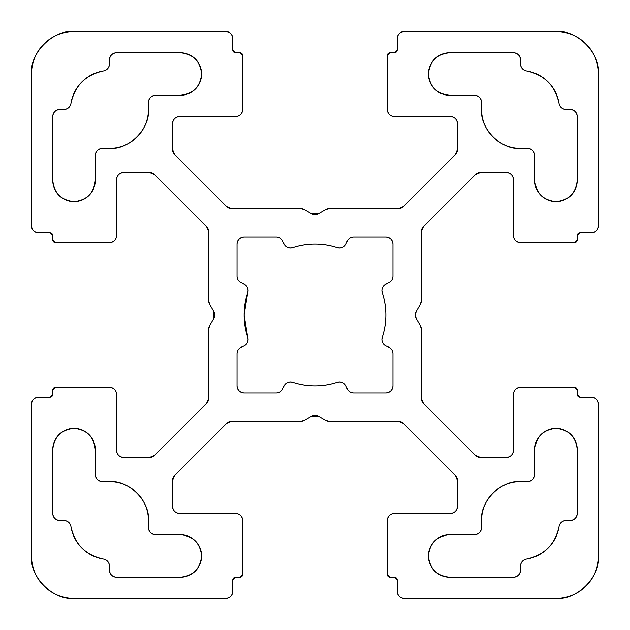 <?xml version="1.0" encoding="UTF-8"?>
<svg xmlns="http://www.w3.org/2000/svg" width="630" height="630" viewBox="0 0 630 630"><rect width="100%" height="100%" fill="white"/><g stroke="black" fill="none" stroke-linecap="round" stroke-linejoin="round"><path stroke-width="0.94" d="M398.333 208.688L329.175 208.688L398.333 208.688A7.087 7.087 0 0 0 403.342 206.608L398.333 208.688A7.087 7.087 0 0 0 403.342 206.608L398.333 208.688L329.175 208.688L325.631 209.64L329.175 208.688A7.087 7.087 0 0 0 325.631 209.64L318.544 213.727L325.631 209.64L318.544 213.727L311.456 213.727A7.087 7.087 0 0 0 318.544 213.727L311.456 213.727L304.369 209.64L300.825 208.688L231.667 208.688A7.087 7.087 0 0 1 226.658 206.608L174.62 154.571L226.658 206.608L231.667 208.688L226.658 206.608L174.62 154.571L172.541 149.562L172.541 123.638C172.99 119.361 175.353 116.999 179.629 116.55A7.087 7.087 0 0 0 172.541 123.638C172.99 119.361 175.353 116.999 179.629 116.55L235.62 116.55A7.087 7.087 0 0 0 242.707 109.462L242.707 55.597A2.835 2.835 0 0 0 239.873 52.762L235.62 52.762L239.873 52.762L242.707 55.597L242.707 109.462L242.707 55.597L239.873 52.762L235.62 52.762A2.835 2.835 0 0 1 232.785 49.927L235.62 52.762L232.785 49.927L232.785 38.587C232.336 34.311 229.974 31.949 225.698 31.5C229.974 31.949 232.336 34.311 232.785 38.587A7.087 7.087 0 0 0 225.698 31.5L74.025 31.5C52.983 29.602 29.602 52.983 31.5 74.025L31.5 225.698C31.949 229.974 34.311 232.336 38.587 232.785L49.927 232.785L52.762 235.62L52.762 239.873A2.835 2.835 0 0 0 55.597 242.707L109.462 242.707C113.739 242.259 116.101 239.896 116.55 235.62L116.55 179.629A7.087 7.087 0 0 1 123.638 172.541L149.562 172.541A7.087 7.087 0 0 1 154.571 174.62L149.562 172.541L123.638 172.541C119.361 172.99 116.999 175.353 116.55 179.629C116.999 175.353 119.361 172.99 123.638 172.541L149.562 172.541L154.571 174.62L206.608 226.658L154.571 174.62L206.608 226.658L208.688 231.667A7.087 7.087 0 0 0 206.608 226.658L208.688 231.667L208.688 300.825A7.087 7.087 0 0 0 209.64 304.369L213.727 311.456A7.087 7.087 0 0 1 213.727 318.544L209.64 325.631L213.727 318.544L213.727 311.456L213.727 318.544L209.64 325.631L208.688 329.175L208.688 398.333L206.608 403.342L154.571 455.38L149.562 457.459L123.638 457.459C119.361 457.01 116.999 454.647 116.55 450.371A7.087 7.087 0 0 0 123.638 457.459C119.361 457.01 116.999 454.647 116.55 450.371L116.77 394.742M116.55 235.62L116.55 179.629L116.55 235.62A7.087 7.087 0 0 1 109.462 242.707L55.597 242.707L52.762 239.873L52.762 235.62A2.835 2.835 0 0 0 49.927 232.785L38.587 232.785A7.087 7.087 0 0 1 31.5 225.698L31.5 74.025A42.525 42.525 0 0 1 74.025 31.5L225.698 31.5L74.025 31.5C52.983 29.602 29.602 52.983 31.5 74.025L31.5 225.698C31.949 229.974 34.311 232.336 38.587 232.785L49.927 232.785L52.762 235.62L52.762 239.873L55.597 242.707L109.462 242.707C113.739 242.259 116.101 239.896 116.55 235.62L116.77 235.258M480.438 172.541A7.087 7.087 0 0 0 475.43 174.62L480.438 172.541L506.363 172.541L480.438 172.541A7.087 7.087 0 0 0 475.43 174.62L423.391 226.658L475.43 174.62L423.391 226.658L421.312 231.667L423.391 226.658L475.43 174.62L480.438 172.541L506.363 172.541C510.639 172.99 513.001 175.353 513.45 179.629A7.087 7.087 0 0 0 506.363 172.541C510.639 172.99 513.001 175.353 513.45 179.629L513.45 235.62A7.087 7.087 0 0 0 520.538 242.707L574.402 242.707A2.835 2.835 0 0 0 577.237 239.873L577.237 235.62L577.237 239.873L574.402 242.707L520.538 242.707L574.402 242.707L577.237 239.873L577.237 235.62A2.835 2.835 0 0 1 580.072 232.785L577.237 235.62L580.072 232.785L591.413 232.785C595.689 232.336 598.051 229.974 598.5 225.698L598.5 74.025L598.5 225.698C598.051 229.974 595.689 232.336 591.413 232.785A7.087 7.087 0 0 0 598.5 225.698L598.5 74.025C600.398 52.983 577.017 29.602 555.975 31.5C577.017 29.602 600.398 52.983 598.5 74.025A42.525 42.525 0 0 0 555.975 31.5L404.302 31.5A7.087 7.087 0 0 0 397.215 38.587C397.664 34.311 400.026 31.949 404.302 31.5L555.975 31.5L404.302 31.5C400.026 31.949 397.664 34.311 397.215 38.587L397.215 49.927L394.38 52.762L390.127 52.762A2.835 2.835 0 0 0 387.293 55.597L387.293 109.462C387.741 113.739 390.104 116.101 394.38 116.55L394.742 116.77M398.333 421.312A7.087 7.087 0 0 1 403.342 423.391A7.087 7.087 0 0 0 398.333 421.312L329.175 421.312L398.333 421.312A7.087 7.087 0 0 1 403.342 423.391L455.38 475.43L403.342 423.391L455.38 475.43L403.342 423.391L398.333 421.312L329.175 421.312A7.087 7.087 0 0 1 325.631 420.36A7.087 7.087 0 0 0 329.175 421.312L325.631 420.36L318.544 416.272L325.631 420.36L318.544 416.272L311.456 416.272L318.544 416.272L325.631 420.36L329.175 421.312L398.333 421.312L403.342 423.391L455.38 475.43L457.459 480.438L457.459 506.363C457.01 510.639 454.647 513.001 450.371 513.45A7.087 7.087 0 0 0 457.459 506.363C457.01 510.639 454.647 513.001 450.371 513.45L394.38 513.45A7.087 7.087 0 0 0 387.293 520.538L387.293 574.402A2.835 2.835 0 0 0 390.127 577.237L394.38 577.237L390.127 577.237L387.293 574.402L387.293 520.538L387.293 574.402L390.127 577.237L394.38 577.237A2.835 2.835 0 0 1 397.215 580.072L394.38 577.237L397.215 580.072L397.215 591.413C397.664 595.689 400.026 598.051 404.302 598.5L555.975 598.5L404.302 598.5C400.026 598.051 397.664 595.689 397.215 591.413A7.087 7.087 0 0 0 404.302 598.5L555.975 598.5C577.017 600.398 600.398 577.017 598.5 555.975L598.5 404.302C598.051 400.026 595.689 397.664 591.413 397.215L580.072 397.215L577.237 394.38L577.237 390.127L574.402 387.293L577.237 390.127A2.835 2.835 0 0 0 574.402 387.293L520.538 387.293C516.261 387.741 513.899 390.104 513.45 394.38L513.45 450.371A7.087 7.087 0 0 1 506.363 457.459L480.438 457.459A7.087 7.087 0 0 1 475.43 455.38L480.438 457.459L506.363 457.459C510.639 457.01 513.001 454.647 513.45 450.371C513.001 454.647 510.639 457.01 506.363 457.459L480.438 457.459L475.43 455.38L423.391 403.342A7.087 7.087 0 0 1 421.312 398.333A7.087 7.087 0 0 0 423.391 403.342L421.312 398.333L421.312 329.175L421.312 398.333A7.087 7.087 0 0 0 423.391 403.342L421.312 398.333L421.312 329.175L420.36 325.631L421.312 329.175A7.087 7.087 0 0 0 420.36 325.631L416.272 318.544L420.36 325.631L416.272 318.544L415.32 315L416.272 311.456A7.087 7.087 0 0 0 416.272 318.544L415.32 315L416.272 311.456L420.36 304.369L421.312 300.825L420.36 304.369A7.087 7.087 0 0 0 421.312 300.825L421.312 231.667A7.087 7.087 0 0 1 423.391 226.658A7.087 7.087 0 0 0 421.312 231.667M172.541 480.438A7.087 7.087 0 0 1 174.62 475.43A7.087 7.087 0 0 0 172.541 480.438L172.541 506.363A7.087 7.087 0 0 0 179.629 513.45C175.353 513.001 172.99 510.639 172.541 506.363L172.541 480.438L174.62 475.43L226.658 423.391L174.62 475.43L226.658 423.391L231.667 421.312A7.087 7.087 0 0 0 226.658 423.391L231.667 421.312A7.087 7.087 0 0 0 226.658 423.391L174.62 475.43L172.541 480.438L172.541 506.363C172.99 510.639 175.353 513.001 179.629 513.45L235.62 513.45C239.896 513.899 242.259 516.261 242.707 520.538L242.707 574.402L242.707 520.538L242.707 574.402L239.873 577.237A2.835 2.835 0 0 0 242.707 574.402L239.873 577.237L235.62 577.237A2.835 2.835 0 0 0 232.785 580.072L235.62 577.237L232.785 580.072L232.785 591.413C232.336 595.689 229.974 598.051 225.698 598.5L74.025 598.5C52.983 600.398 29.602 577.017 31.5 555.975A42.525 42.525 0 0 0 74.025 598.5C52.983 600.398 29.602 577.017 31.5 555.975L31.5 404.302C31.949 400.026 34.311 397.664 38.587 397.215L49.927 397.215L52.762 394.38L52.762 390.127L55.597 387.293L109.462 387.293C113.739 387.741 116.101 390.104 116.55 394.38A7.087 7.087 0 0 0 109.462 387.293C113.739 387.741 116.101 390.104 116.55 394.38L116.55 450.371L116.55 394.38M109.462 148.444L102.375 148.444C98.099 148.893 95.736 151.255 95.287 155.531C95.736 151.255 98.099 148.893 102.375 148.444L109.462 148.444C128.748 150.184 150.184 128.748 148.444 109.462C150.184 128.748 128.748 150.184 109.462 148.444A38.981 38.981 0 0 0 148.444 109.462L148.444 102.375L148.444 109.462M103.462 70.946A7.087 7.087 0 0 0 109.462 63.945C109.155 67.725 107.155 70.064 103.462 70.946A7.087 7.087 0 0 0 109.462 63.945L109.462 59.85C109.911 55.574 112.274 53.211 116.55 52.762A7.087 7.087 0 0 0 109.462 59.85C109.911 55.574 112.274 53.211 116.55 52.762A7.087 7.087 0 0 0 109.462 59.85L109.462 63.945C109.155 67.725 107.155 70.064 103.462 70.946C85.656 74.812 74.812 85.656 70.946 103.462C70.064 107.155 67.725 109.155 63.945 109.462C67.725 109.155 70.064 107.155 70.946 103.462C74.812 85.656 85.656 74.812 103.462 70.946A38.981 38.981 0 0 0 70.946 103.462A7.087 7.087 0 0 1 63.945 109.462A7.087 7.087 0 0 0 70.946 103.462M385.875 392.962L353.666 392.962A7.087 7.087 0 0 1 347.169 388.702A7.087 7.087 0 0 0 353.666 392.962A7.087 7.087 0 0 1 347.169 388.702A7.087 7.087 0 0 0 353.666 392.962A7.087 7.087 0 0 1 347.169 388.702L346.067 386.166L347.169 388.702A7.087 7.087 0 0 0 353.666 392.962C350.666 392.821 348.492 391.403 347.169 388.702C348.492 391.403 350.666 392.821 353.666 392.962L385.875 392.962C390.151 392.514 392.514 390.151 392.962 385.875L392.962 353.666L392.962 385.875C392.514 390.151 390.151 392.514 385.875 392.962A7.087 7.087 0 0 0 392.962 385.875L392.962 353.666L392.962 385.875A7.087 7.087 0 0 1 385.875 392.962A7.087 7.087 0 0 0 392.962 385.875A7.087 7.087 0 0 1 385.875 392.962A7.087 7.087 0 0 0 392.962 385.875A7.087 7.087 0 0 1 385.875 392.962A7.087 7.087 0 0 0 392.962 385.875M388.702 347.169L386.166 346.067C383.465 344.736 382.048 342.57 381.906 339.562L382.268 337.334C387.064 322.442 387.064 307.558 382.268 292.666L381.906 290.438L382.268 292.666C387.064 307.558 387.064 322.442 382.268 337.334A7.087 7.087 0 0 0 386.166 346.067C383.465 344.736 382.048 342.57 381.906 339.562L382.268 337.334A70.875 70.875 0 0 0 382.268 292.666A7.087 7.087 0 0 1 386.166 283.933C383.465 285.264 382.048 287.43 381.906 290.438C382.048 287.43 383.465 285.264 386.166 283.933A7.087 7.087 0 0 0 382.268 292.666A70.875 70.875 0 0 1 382.268 337.334A7.087 7.087 0 0 0 386.166 346.067L388.702 347.169C391.403 348.492 392.821 350.666 392.962 353.666A7.087 7.087 0 0 0 388.702 347.169C391.403 348.492 392.821 350.666 392.962 353.666A7.087 7.087 0 0 0 388.702 347.169L386.166 346.067L388.702 347.169A7.087 7.087 0 0 1 392.962 353.666A7.087 7.087 0 0 0 388.702 347.169A7.087 7.087 0 0 1 392.962 353.666A7.087 7.087 0 0 0 388.702 347.169M346.067 386.166A7.087 7.087 0 0 0 337.334 382.268A70.875 70.875 0 0 1 292.666 382.268A70.875 70.875 0 0 0 337.334 382.268A7.087 7.087 0 0 1 346.067 386.166A7.087 7.087 0 0 0 337.334 382.268A70.875 70.875 0 0 1 292.666 382.268C307.558 387.064 322.442 387.064 337.334 382.268C341.232 381.355 344.145 382.654 346.067 386.166C344.145 382.654 341.232 381.355 337.334 382.268C322.442 387.064 307.558 387.064 292.666 382.268A7.087 7.087 0 0 0 283.933 386.166C285.855 382.654 288.768 381.355 292.666 382.268A7.087 7.087 0 0 0 283.933 386.166C285.855 382.654 288.768 381.355 292.666 382.268A7.087 7.087 0 0 0 283.933 386.166L282.831 388.702A7.087 7.087 0 0 1 276.334 392.962L244.125 392.962L276.334 392.962A7.087 7.087 0 0 0 282.831 388.702C281.508 391.403 279.334 392.821 276.334 392.962A7.087 7.087 0 0 0 282.831 388.702C281.508 391.403 279.334 392.821 276.334 392.962L244.125 392.962C239.849 392.514 237.486 390.151 237.037 385.875L237.037 353.666A7.087 7.087 0 0 1 241.298 347.169A7.087 7.087 0 0 0 237.037 353.666A7.087 7.087 0 0 1 241.298 347.169L243.834 346.067L241.298 347.169C238.597 348.492 237.179 350.666 237.037 353.666C237.179 350.666 238.597 348.492 241.298 347.169L243.834 346.067C247.346 344.145 248.645 341.232 247.732 337.334L244.125 315L247.732 337.334A70.875 70.875 0 0 1 247.732 292.666L244.125 315L247.732 292.666C248.645 288.768 247.346 285.855 243.834 283.933C247.346 285.855 248.645 288.768 247.732 292.666A7.087 7.087 0 0 0 243.834 283.933L241.298 282.831C238.597 281.508 237.179 279.334 237.037 276.334A7.087 7.087 0 0 0 241.298 282.831C238.597 281.508 237.179 279.334 237.037 276.334L237.037 244.125A7.087 7.087 0 0 1 244.125 237.037C239.849 237.486 237.486 239.849 237.037 244.125C237.486 239.849 239.849 237.486 244.125 237.037L276.334 237.037A7.087 7.087 0 0 1 282.831 241.298L283.933 243.834L282.831 241.298C281.508 238.597 279.334 237.179 276.334 237.037C279.334 237.179 281.508 238.597 282.831 241.298L283.933 243.834C285.855 247.346 288.768 248.645 292.666 247.732C288.768 248.645 285.855 247.346 283.933 243.834A7.087 7.087 0 0 0 292.666 247.732C307.558 242.936 322.442 242.936 337.334 247.732C322.442 242.936 307.558 242.936 292.666 247.732A70.875 70.875 0 0 1 337.334 247.732A7.087 7.087 0 0 0 346.067 243.834C344.145 247.346 341.232 248.645 337.334 247.732C341.232 248.645 344.145 247.346 346.067 243.834L347.169 241.298C348.492 238.597 350.666 237.179 353.666 237.037L385.875 237.037C390.151 237.486 392.514 239.849 392.962 244.125A7.087 7.087 0 0 0 385.875 237.037C390.151 237.486 392.514 239.849 392.962 244.125A7.087 7.087 0 0 0 385.875 237.037L353.666 237.037A7.087 7.087 0 0 0 347.169 241.298C348.492 238.597 350.666 237.179 353.666 237.037A7.087 7.087 0 0 0 347.169 241.298L346.067 243.834M566.055 109.462C562.275 109.155 559.936 107.155 559.054 103.462A7.087 7.087 0 0 0 566.055 109.462C562.275 109.155 559.936 107.155 559.054 103.462A7.087 7.087 0 0 0 566.055 109.462L570.15 109.462C574.426 109.911 576.789 112.274 577.237 116.55C576.789 112.274 574.426 109.911 570.15 109.462A7.087 7.087 0 0 1 577.237 116.55L577.237 180.338C575.883 193.158 568.795 200.245 555.975 201.6C543.154 200.245 536.067 193.158 534.712 180.338L534.712 155.531C534.264 151.255 531.901 148.893 527.625 148.444L520.538 148.444C501.252 150.184 479.816 128.748 481.556 109.462A38.981 38.981 0 0 0 520.538 148.444C501.252 150.184 479.816 128.748 481.556 109.462L481.556 102.375C481.107 98.099 478.745 95.736 474.469 95.287L449.662 95.287L474.469 95.287C478.745 95.736 481.107 98.099 481.556 102.375L481.556 109.462M526.538 70.946A7.087 7.087 0 0 1 520.538 63.945A7.087 7.087 0 0 0 526.538 70.946C522.845 70.064 520.845 67.725 520.538 63.945L520.538 59.85A7.087 7.087 0 0 0 513.45 52.762C517.726 53.211 520.089 55.574 520.538 59.85A7.087 7.087 0 0 0 513.45 52.762C517.726 53.211 520.089 55.574 520.538 59.85L520.538 63.945C520.845 67.725 522.845 70.064 526.538 70.946C544.344 74.812 555.188 85.656 559.054 103.462A38.981 38.981 0 0 0 526.538 70.946C544.344 74.812 555.188 85.656 559.054 103.462M148.444 520.538L148.444 527.625C148.893 531.901 151.255 534.264 155.531 534.712L180.338 534.712C193.158 536.067 200.245 543.154 201.6 555.975C200.245 568.795 193.158 575.883 180.338 577.237A21.262 21.262 0 0 0 201.6 555.975A21.262 21.262 0 0 0 180.338 534.712C193.158 536.067 200.245 543.154 201.6 555.975C200.245 568.795 193.158 575.883 180.338 577.237L116.55 577.237C112.274 576.789 109.911 574.426 109.462 570.15A7.087 7.087 0 0 0 116.55 577.237C112.274 576.789 109.911 574.426 109.462 570.15A7.087 7.087 0 0 0 116.55 577.237L180.338 577.237A21.262 21.262 0 0 0 201.6 555.975A21.262 21.262 0 0 0 180.338 534.712L155.531 534.712C151.255 534.264 148.893 531.901 148.444 527.625L148.444 520.538A38.981 38.981 0 0 0 109.462 481.556C128.748 479.816 150.184 501.252 148.444 520.538C150.184 501.252 128.748 479.816 109.462 481.556L102.375 481.556L109.462 481.556M428.4 74.025C429.755 61.204 436.842 54.117 449.662 52.762A21.262 21.262 0 0 0 428.4 74.025A21.262 21.262 0 0 0 449.662 95.287C436.842 93.933 429.755 86.846 428.4 74.025C429.755 61.204 436.842 54.117 449.662 52.762A21.262 21.262 0 0 0 428.4 74.025A21.262 21.262 0 0 0 449.662 95.287C436.842 93.933 429.755 86.846 428.4 74.025M481.556 527.625L481.556 520.538C479.816 501.252 501.252 479.816 520.538 481.556C501.252 479.816 479.816 501.252 481.556 520.538L481.556 527.625C481.107 531.901 478.745 534.264 474.469 534.712C478.745 534.264 481.107 531.901 481.556 527.625A7.087 7.087 0 0 1 474.469 534.712A7.087 7.087 0 0 0 481.556 527.625M449.662 534.712L474.469 534.712L449.662 534.712C436.842 536.067 429.755 543.154 428.4 555.975C429.755 568.795 436.842 575.883 449.662 577.237L513.45 577.237L449.662 577.237C436.842 575.883 429.755 568.795 428.4 555.975C429.755 543.154 436.842 536.067 449.662 534.712L474.469 534.712L449.662 534.712A21.262 21.262 0 0 0 428.4 555.975A21.262 21.262 0 0 0 449.662 577.237L513.45 577.237L449.662 577.237A21.262 21.262 0 0 1 428.4 555.975A21.262 21.262 0 0 1 449.662 534.712M526.538 559.054A7.087 7.087 0 0 0 520.538 566.055C520.845 562.275 522.845 559.936 526.538 559.054A7.087 7.087 0 0 0 520.538 566.055L520.538 570.15C520.089 574.426 517.726 576.789 513.45 577.237A7.087 7.087 0 0 0 520.538 570.15C520.089 574.426 517.726 576.789 513.45 577.237A7.087 7.087 0 0 0 520.538 570.15L520.538 566.055C520.845 562.275 522.845 559.936 526.538 559.054C544.344 555.188 555.188 544.344 559.054 526.538C559.936 522.845 562.275 520.845 566.055 520.538C562.275 520.845 559.936 522.845 559.054 526.538C555.188 544.344 544.344 555.188 526.538 559.054A38.981 38.981 0 0 0 559.054 526.538A7.087 7.087 0 0 1 566.055 520.538A7.087 7.087 0 0 0 559.054 526.538M103.462 559.054A7.087 7.087 0 0 1 109.462 566.055A7.087 7.087 0 0 0 103.462 559.054C107.155 559.936 109.155 562.275 109.462 566.055L109.462 570.15L109.462 566.055C109.155 562.275 107.155 559.936 103.462 559.054C85.656 555.188 74.812 544.344 70.946 526.538A7.087 7.087 0 0 0 63.945 520.538C67.725 520.845 70.064 522.845 70.946 526.538A7.087 7.087 0 0 0 63.945 520.538C67.725 520.845 70.064 522.845 70.946 526.538A38.981 38.981 0 0 0 103.462 559.054C85.656 555.188 74.812 544.344 70.946 526.538M534.712 449.662C536.067 436.842 543.154 429.755 555.975 428.4C568.795 429.755 575.883 436.842 577.237 449.662A21.262 21.262 0 0 0 555.975 428.4A21.262 21.262 0 0 0 534.712 449.662C536.067 436.842 543.154 429.755 555.975 428.4C568.795 429.755 575.883 436.842 577.237 449.662A21.262 21.262 0 0 0 555.975 428.4A21.262 21.262 0 0 0 534.712 449.662L534.712 474.469C534.264 478.745 531.901 481.107 527.625 481.556C531.901 481.107 534.264 478.745 534.712 474.469L534.712 449.662M52.762 449.662A21.262 21.262 0 0 1 74.025 428.4A21.262 21.262 0 0 1 95.287 449.662C93.933 436.842 86.846 429.755 74.025 428.4C61.204 429.755 54.117 436.842 52.762 449.662L52.762 513.45L52.762 449.662C54.117 436.842 61.204 429.755 74.025 428.4C86.846 429.755 93.933 436.842 95.287 449.662L95.287 474.469C95.736 478.745 98.099 481.107 102.375 481.556C98.099 481.107 95.736 478.745 95.287 474.469A7.087 7.087 0 0 0 102.375 481.556A7.087 7.087 0 0 1 95.287 474.469L95.287 449.662A21.262 21.262 0 0 0 74.025 428.4A21.262 21.262 0 0 0 52.762 449.662L52.762 513.45C53.211 517.726 55.574 520.089 59.85 520.538L63.945 520.538M235.62 116.55L179.629 116.55L235.62 116.55C239.896 116.101 242.259 113.739 242.707 109.462C242.259 113.739 239.896 116.101 235.62 116.55L235.258 116.77M457.459 149.562A7.087 7.087 0 0 1 455.38 154.571A7.087 7.087 0 0 0 457.459 149.562L455.38 154.571L403.342 206.608L455.38 154.571L403.342 206.608L455.38 154.571L457.459 149.562L457.459 123.638A7.087 7.087 0 0 0 450.371 116.55C454.647 116.999 457.01 119.361 457.459 123.638L457.459 149.562L457.459 123.638C457.01 119.361 454.647 116.999 450.371 116.55L394.38 116.55C390.104 116.101 387.741 113.739 387.293 109.462A7.087 7.087 0 0 0 394.38 116.55L450.371 116.55L394.38 116.55M225.698 598.5L74.025 598.5L225.698 598.5C229.974 598.051 232.336 595.689 232.785 591.413A7.087 7.087 0 0 1 225.698 598.5M577.237 449.662L577.237 513.45C576.789 517.726 574.426 520.089 570.15 520.538A7.087 7.087 0 0 0 577.237 513.45C576.789 517.726 574.426 520.089 570.15 520.538L566.055 520.538M52.762 180.338A21.262 21.262 0 0 0 74.025 201.6A21.262 21.262 0 0 0 95.287 180.338C93.933 193.158 86.846 200.245 74.025 201.6C61.204 200.245 54.117 193.158 52.762 180.338L52.762 116.55L52.762 180.338A21.262 21.262 0 0 0 74.025 201.6A21.262 21.262 0 0 0 95.287 180.338C93.933 193.158 86.846 200.245 74.025 201.6C61.204 200.245 54.117 193.158 52.762 180.338L52.762 116.55C53.211 112.274 55.574 109.911 59.85 109.462A7.087 7.087 0 0 0 52.762 116.55C53.211 112.274 55.574 109.911 59.85 109.462L63.945 109.462M31.5 404.302C31.949 400.026 34.311 397.664 38.587 397.215L49.927 397.215L52.762 394.38L52.762 390.127L55.597 387.293L109.462 387.293L55.597 387.293A2.835 2.835 0 0 0 52.762 390.127L52.762 394.38A2.835 2.835 0 0 1 49.927 397.215L38.587 397.215A7.087 7.087 0 0 0 31.5 404.302L31.5 555.975L31.5 404.302M513.45 52.762L449.662 52.762L513.45 52.762M577.237 180.338A21.262 21.262 0 0 1 555.975 201.6A21.262 21.262 0 0 1 534.712 180.338L534.712 155.531L534.712 180.338A21.262 21.262 0 0 0 555.975 201.6A21.262 21.262 0 0 0 577.237 180.338L577.237 116.55L577.237 180.338C575.883 193.158 568.795 200.245 555.975 201.6C543.154 200.245 536.067 193.158 534.712 180.338L534.712 155.531C534.264 151.255 531.901 148.893 527.625 148.444L520.538 148.444M311.456 416.272L304.369 420.36L300.825 421.312A7.087 7.087 0 0 0 304.369 420.36L300.825 421.312A7.087 7.087 0 0 0 304.369 420.36L311.456 416.272A7.087 7.087 0 0 1 318.544 416.272A7.087 7.087 0 0 0 311.456 416.272M208.688 398.333A7.087 7.087 0 0 1 206.608 403.342L208.688 398.333L208.688 329.175L208.688 398.333A7.087 7.087 0 0 1 206.608 403.342L154.571 455.38L149.562 457.459A7.087 7.087 0 0 0 154.571 455.38L206.608 403.342L154.571 455.38A7.087 7.087 0 0 1 149.562 457.459L123.638 457.459M397.215 38.587L397.215 49.927L394.38 52.762L390.127 52.762L387.293 55.597L387.293 109.462L387.293 55.597L390.127 52.762L394.38 52.762A2.835 2.835 0 0 0 397.215 49.927L397.215 38.587M598.5 404.302L598.5 555.975C600.398 577.017 577.017 600.398 555.975 598.5A42.525 42.525 0 0 0 598.5 555.975L598.5 404.302C598.051 400.026 595.689 397.664 591.413 397.215L580.072 397.215L577.237 394.38L577.237 390.127L577.237 394.38A2.835 2.835 0 0 0 580.072 397.215L591.413 397.215A7.087 7.087 0 0 1 598.5 404.302M237.037 276.334L237.037 244.125L237.037 276.334M180.338 95.287L155.531 95.287C151.255 95.736 148.893 98.099 148.444 102.375C148.893 98.099 151.255 95.736 155.531 95.287A7.087 7.087 0 0 0 148.444 102.375A7.087 7.087 0 0 1 155.531 95.287L180.338 95.287C193.158 93.933 200.245 86.846 201.6 74.025C200.245 61.204 193.158 54.117 180.338 52.762L116.55 52.762L180.338 52.762C193.158 54.117 200.245 61.204 201.6 74.025C200.245 86.846 193.158 93.933 180.338 95.287L155.531 95.287L180.338 95.287A21.262 21.262 0 0 0 201.6 74.025A21.262 21.262 0 0 0 180.338 52.762L116.55 52.762L180.338 52.762A21.262 21.262 0 0 1 201.6 74.025A21.262 21.262 0 0 1 180.338 95.287M392.962 244.125L392.962 276.334A7.087 7.087 0 0 1 388.702 282.831L386.166 283.933L388.702 282.831A7.087 7.087 0 0 0 392.962 276.334C392.821 279.334 391.403 281.508 388.702 282.831L386.166 283.933L388.702 282.831C391.403 281.508 392.821 279.334 392.962 276.334L392.962 244.125A7.087 7.087 0 0 0 385.875 237.037M513.45 235.62L513.45 179.629L513.45 235.62C513.899 239.896 516.261 242.259 520.538 242.707C516.261 242.259 513.899 239.896 513.45 235.62L513.23 235.258M231.667 421.312L300.825 421.312L231.667 421.312M95.287 180.338L95.287 155.531L95.287 180.338M209.64 325.631L208.688 329.175A7.087 7.087 0 0 1 209.64 325.631M209.64 304.369L208.688 300.825L209.64 304.369M416.272 311.456L420.36 304.369L416.272 311.456M513.45 394.38A7.087 7.087 0 0 1 520.538 387.293L574.402 387.293L520.538 387.293C516.261 387.741 513.899 390.104 513.45 394.38L513.45 450.371L513.23 394.742M235.62 513.45L179.629 513.45L235.62 513.45A7.087 7.087 0 0 1 242.707 520.538C242.259 516.261 239.896 513.899 235.62 513.45L235.258 513.23M237.037 353.666L237.037 385.875A7.087 7.087 0 0 0 244.125 392.962C239.849 392.514 237.486 390.151 237.037 385.875A7.087 7.087 0 0 0 244.125 392.962A7.087 7.087 0 0 1 237.037 385.875L237.037 353.666M231.667 208.688L300.825 208.688L304.369 209.64A7.087 7.087 0 0 0 300.825 208.688L231.667 208.688M394.38 513.45L450.371 513.45L394.38 513.45C390.104 513.899 387.741 516.261 387.293 520.538C387.741 516.261 390.104 513.899 394.38 513.45L394.742 513.23M520.538 481.556L527.625 481.556L520.538 481.556A38.981 38.981 0 0 0 481.556 520.538M174.62 154.571L172.541 149.562A7.087 7.087 0 0 0 174.62 154.571M457.459 506.363L457.459 480.438A7.087 7.087 0 0 0 455.38 475.43L457.459 480.438A7.087 7.087 0 0 0 455.38 475.43A7.087 7.087 0 0 1 457.459 480.438L457.459 506.363M243.834 346.067C247.346 344.145 248.645 341.232 247.732 337.334A7.087 7.087 0 0 1 243.834 346.067A7.087 7.087 0 0 0 247.732 337.334M52.762 513.45C53.211 517.726 55.574 520.089 59.85 520.538A7.087 7.087 0 0 1 52.762 513.45M208.688 231.667L208.688 300.825L208.688 231.667M311.456 213.727L304.369 209.64L311.456 213.727M449.662 95.287L474.469 95.287L449.662 95.287M180.338 534.712L155.531 534.712L180.338 534.712M116.55 577.237L180.338 577.237L116.55 577.237M102.375 148.444A7.087 7.087 0 0 0 95.287 155.531A7.087 7.087 0 0 1 102.375 148.444M534.712 155.531A7.087 7.087 0 0 0 527.625 148.444A7.087 7.087 0 0 1 534.712 155.531M481.556 102.375A7.087 7.087 0 0 0 474.469 95.287A7.087 7.087 0 0 1 481.556 102.375M475.43 455.38A7.087 7.087 0 0 0 480.438 457.459A7.087 7.087 0 0 1 475.43 455.38M382.268 337.334A7.087 7.087 0 0 0 386.166 346.067A7.087 7.087 0 0 1 382.268 337.334M527.625 481.556A7.087 7.087 0 0 0 534.712 474.469A7.087 7.087 0 0 1 527.625 481.556M148.444 527.625A7.087 7.087 0 0 0 155.531 534.712A7.087 7.087 0 0 1 148.444 527.625"/></g></svg>
